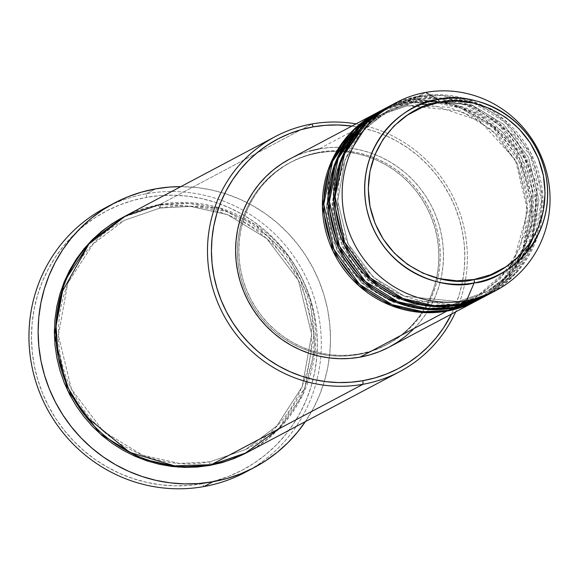 <?xml version="1.0" encoding="UTF-8"?>
<svg xmlns="http://www.w3.org/2000/svg" width="579" height="579" viewBox="0 0 579 579"><rect width="100%" height="100%" fill="white"/><g stroke="black" fill="none" stroke-linecap="round" stroke-linejoin="round"><path stroke-width="0.43" stroke-dasharray="2.9 2.17" d="M508.514 268.859L475.301 297.7L446.836 307.514A3.322 0.76 -100.1 0 0 446.764 311.14A3.322 0.76 79.9 0 1 446.836 307.514L475.301 297.7L500.068 278.962L520.239 247.769L527.708 206.269L517.264 163.423L492.027 130.065L460.906 111.081L407.254 105.776A3.322 0.76 79.9 0 1 407.196 105.798A3.322 0.76 79.9 0 1 405.908 102.896L430.856 101.564L461.072 108.287L493.105 127.691L519.204 161.845L530.226 205.849L522.859 248.681L502.304 281.054L476.857 300.639A106.377 103.265 -117.9 0 0 523.901 172.962A106.377 103.265 -117.9 0 0 405.908 102.896L319.116 148.897A106.377 103.265 62.1 0 0 289.732 159.022M479.665 299.119L504.874 279.056L524.885 246.343L531.573 203.555L520.065 159.992L493.887 126.396L462.042 107.376L432.079 100.797L407.319 102.15A3.322 0.76 79.9 0 1 407.254 105.776L378.789 115.59L354.015 134.328L333.851 165.522L326.375 207.029L336.819 249.867L362.063 283.225L393.184 302.209L446.836 307.514A3.322 0.76 79.9 0 1 446.894 307.492A3.322 0.76 79.9 0 1 448.175 310.395A3.322 0.76 -100.1 0 0 446.894 307.492A3.322 0.76 -100.1 0 0 446.836 307.514L393.184 302.209L362.063 283.225L336.819 249.867L326.375 207.029L333.851 165.522L354.015 134.328L378.789 115.59L407.254 105.776L448.508 107.166L473.246 116.842L497.571 135.334L517.033 162.931L527.013 196.773L525.348 231.332L513.616 261.115M439.143 101.658L412.899 102.787A3.322 0.76 79.9 0 1 412.841 102.801A3.322 0.76 79.9 0 1 411.553 99.906L436.501 98.568L466.71 105.298L498.751 124.702L524.849 158.849L535.872 202.853L528.504 245.684L507.949 278.065L482.502 297.649A106.377 103.265 -117.9 0 0 529.546 169.973A106.377 103.265 -117.9 0 0 411.553 99.906L407.319 102.15A106.377 103.265 62.1 0 0 377.935 112.275M486.005 295.731L511.083 275.438L530.827 242.558L537.182 199.791L525.435 156.453L499.221 123.139L467.47 104.3L412.965 99.161A3.322 0.76 79.9 0 1 412.899 102.787L384.434 112.594L359.66 131.339L339.497 162.533L332.02 204.032L342.464 246.878L367.708 280.236L398.83 299.22L452.481 304.525A3.322 0.76 -100.1 0 0 452.409 308.151A3.322 0.76 79.9 0 1 452.481 304.525L480.946 294.711L516.193 262.967L480.946 294.711L452.481 304.525A3.322 0.76 79.9 0 1 452.539 304.503A3.322 0.76 79.9 0 1 453.82 307.406A3.322 0.76 -100.1 0 0 452.539 304.503A3.322 0.76 -100.1 0 0 452.481 304.525L398.83 299.22L367.708 280.236L342.464 246.878L332.02 204.032L339.497 162.533L359.66 131.339L384.434 112.594L412.899 102.787L453.031 103.902L501.052 130.195L520.796 156.279L531.942 188.812L532.05 222.843L522.07 253.052L533.302 201.789L516.598 149.143L480.36 114.671L441.994 101.955M492.345 292.344L517.293 271.812L536.762 238.772L542.776 196.035L530.805 152.928L504.555 119.875L472.898 101.224L418.61 96.165A3.322 0.76 79.9 0 1 418.545 99.791L472.196 105.096L503.317 124.08L528.555 157.437L538.998 200.283L531.529 241.783L511.358 272.977L486.592 291.722L458.127 301.529A3.322 0.76 -100.1 0 0 458.054 305.162A3.322 0.76 79.9 0 1 458.127 301.529L486.592 291.722L511.358 272.977L531.529 241.783L538.998 200.283L528.555 157.437L503.317 124.08L472.196 105.096L418.545 99.791A3.322 0.76 79.9 0 1 418.487 99.812A3.322 0.76 79.9 0 1 417.198 96.91L442.146 95.578L472.355 102.302L504.396 121.706L530.494 155.86L541.517 199.864L534.149 242.695L513.595 275.068L488.148 294.653A106.377 103.265 -117.9 0 0 535.184 166.976A106.377 103.265 -117.9 0 0 417.198 96.91L412.965 99.161A106.377 103.265 62.1 0 0 383.58 109.286M483.212 297.273A106.377 103.265 62.1 0 0 531.095 169.611A106.377 103.265 62.1 0 0 412.965 99.161L417.198 96.91L388.523 106.674A106.377 103.265 -117.9 0 1 417.198 96.91A3.322 0.76 -100.1 0 0 418.487 99.812A3.322 0.76 -100.1 0 0 418.545 99.791L390.08 109.605L365.306 128.343L345.142 159.536L337.666 201.043L348.109 243.889L373.354 277.24L404.475 296.224L458.127 301.529A3.322 0.76 79.9 0 1 458.184 301.514A3.322 0.76 79.9 0 1 459.465 304.409A3.322 0.76 -100.1 0 0 458.184 301.514A3.322 0.76 -100.1 0 0 458.127 301.529L404.475 296.224L373.354 277.24L348.109 243.889L337.666 201.043L345.142 159.536L365.306 128.343L390.08 109.605L418.545 99.791A3.322 0.76 -100.1 0 0 418.61 96.165A106.377 103.265 62.1 0 0 389.226 106.29M109.713 205.625A149.599 145.213 -117.9 0 1 146.407 193.726L146.342 197.359A146.27 141.985 62.1 0 0 34.277 365.573A146.27 141.985 62.1 0 0 202.52 483.697L203.859 486.577L202.52 483.697L188.645 485.463L174.634 485.832L160.622 484.797L146.748 482.379L133.134 478.594L119.918 473.484L107.231 467.087L95.188 459.473L83.912 450.715L73.504 440.894L64.066 430.103L55.693 418.458L48.462 406.053L42.448 393.025L37.707 379.484L34.277 365.573L32.2 351.417L31.49 337.159L32.156 322.937L34.197 308.882L37.584 295.124L42.289 281.814L48.274 269.061L55.468 257.004L63.806 245.742L73.207 235.4L83.593 226.071L94.847 217.842L106.869 210.792L119.535 204.995L132.736 200.5L146.342 197.359L160.209 195.593L174.221 195.224L188.233 196.252L202.114 198.669L215.721 202.455L228.937 207.572L241.624 213.962L253.667 221.576L264.95 230.341L275.358 240.162L284.788 250.946L293.162 262.598L300.392 274.996L306.407 288.031L311.155 301.565L314.578 315.475L316.655 329.632L317.364 343.89L316.699 358.119L314.658 372.174L311.27 385.925L306.566 399.242L300.588 411.987L293.394 424.052L285.049 435.307L275.647 445.649L265.269 454.978L254.015 463.207L241.993 470.257L229.32 476.054L216.119 480.548L202.52 483.697A146.27 141.985 62.1 0 0 314.578 315.475A146.27 141.985 62.1 0 0 146.342 197.359L146.407 193.726A149.599 145.213 62.1 0 0 105.081 207.97M160.115 208.02A3.322 0.76 79.9 0 1 160.057 208.035A3.322 0.76 79.9 0 1 158.769 205.14L189.984 203.468L227.771 211.9L267.838 236.196L300.45 278.955L314.173 334.018L304.88 387.561L279.121 427.99L247.284 452.409L256.656 446.822L266.89 439.338L276.328 430.856L284.875 421.454L292.453 411.22L298.996 400.255L304.431 388.668L308.708 376.56L311.791 364.061L313.644 351.279L314.252 338.346L313.608 325.384L311.719 312.522L308.6 299.871L304.286 287.568L298.822 275.72L292.25 264.444L284.636 253.855L276.06 244.048L266.601 235.117L256.345 227.156L245.395 220.237L233.858 214.418L221.851 209.772L209.475 206.327L196.86 204.134L184.122 203.193L171.384 203.533L158.769 205.14A3.322 0.76 -100.1 0 0 160.057 208.035A3.322 0.76 -100.1 0 0 160.115 208.02L190.636 206.399L227.605 214.693L266.767 238.57L298.518 280.54L311.661 334.438L302.26 386.656L276.885 425.898L245.728 449.47L276.885 425.898L302.26 386.656L311.661 334.438L298.518 280.54L266.767 238.57L227.605 214.693L190.636 206.399L160.115 208.02A3.322 0.76 -100.1 0 0 160.18 204.387A3.322 0.76 79.9 0 1 160.115 208.02L124.304 220.36L160.115 208.02M209.844 465.444A3.322 0.76 79.9 0 1 209.909 461.818L245.728 449.47L209.909 461.818A3.322 0.76 79.9 0 1 209.967 461.796A3.322 0.76 79.9 0 1 211.255 464.698A3.322 0.76 -100.1 0 0 209.967 461.796A3.322 0.76 -100.1 0 0 209.909 461.818L179.389 463.439L142.42 455.145L103.257 431.261L71.507 389.298L58.37 335.393L67.765 283.182L93.139 243.933L124.304 220.36L93.139 243.933L67.765 283.182L58.37 335.393L71.507 389.298L103.257 431.261L142.42 455.145L179.389 463.439L209.909 461.818A3.322 0.76 -100.1 0 0 209.844 465.444M279.085 428.742L302.86 394.639L315.164 349.354L310.185 299.698L288.045 255.679L255.18 224.645L219.731 207.904L160.18 204.387A132.975 129.081 62.1 0 0 123.45 217.045M477.566 300.269A106.377 103.265 62.1 0 0 525.45 172.6A106.377 103.265 62.1 0 0 407.319 102.15L411.553 99.906L382.878 109.663A106.377 103.265 -117.9 0 1 411.553 99.906A3.322 0.76 -100.1 0 0 412.841 102.801A3.322 0.76 -100.1 0 0 412.899 102.787A3.322 0.76 -100.1 0 0 412.965 99.161L385.708 108.186M389.363 347.009A106.377 103.265 62.1 0 0 437.246 219.347A106.377 103.265 62.1 0 0 319.116 148.897L405.908 102.896L377.233 112.652A106.377 103.265 -117.9 0 1 405.908 102.896A3.322 0.76 -100.1 0 0 407.196 105.798A3.322 0.76 -100.1 0 0 407.254 105.776A3.322 0.76 -100.1 0 0 407.319 102.15L380.063 111.182M357.923 354.637L359.335 353.885A103.055 100.037 -117.9 0 1 244.903 285.635A103.055 100.037 -117.9 0 1 291.288 161.961A103.055 100.037 -117.9 0 1 319.76 152.147L318.349 152.899A103.055 100.037 62.1 0 0 289.876 162.706A103.055 100.037 62.1 0 0 243.491 286.381A103.055 100.037 62.1 0 0 357.923 354.637L348.153 355.875L338.281 356.136L328.409 355.412L318.631 353.711L309.041 351.04L299.734 347.436L290.788 342.934L282.306 337.571L274.359 331.398L267.028 324.479L260.384 316.879L254.485 308.672L249.39 299.936L245.149 290.752L241.805 281.213L239.395 271.413L237.926 261.44L237.426 251.395L237.897 241.371L239.337 231.47L241.725 221.779L245.04 212.399L249.252 203.417L254.319 194.92L260.195 186.988L266.825 179.7L274.135 173.128L282.067 167.331L290.535 162.366L299.459 158.277L308.759 155.114L318.349 152.899L328.119 151.655L337.991 151.394L347.863 152.118L357.641 153.819L367.231 156.489L376.538 160.094L385.476 164.595L393.966 169.965L401.913 176.132L409.244 183.051L415.888 190.65L421.787 198.858L426.882 207.6L431.123 216.778L434.46 226.317L436.877 236.116L438.339 246.089L438.839 256.135L438.368 266.159L436.935 276.06L434.547 285.751L431.232 295.131L427.02 304.113L421.953 312.609L416.077 320.542L409.447 327.83L402.137 334.401L394.205 340.206L385.737 345.171L376.806 349.253L367.506 352.416L357.923 354.637A103.055 100.037 62.1 0 0 386.396 344.823A103.055 100.037 62.1 0 0 432.781 221.149A103.055 100.037 62.1 0 0 318.349 152.899L319.76 152.147A103.055 100.037 -117.9 0 1 434.192 220.404A103.055 100.037 -117.9 0 1 387.807 344.078A103.055 100.037 -117.9 0 1 359.335 353.885L357.923 354.637M311.893 123.986L160.18 204.387L311.893 123.986M155.577 188.87L146.407 193.726L155.577 188.87M425.666 92.423L418.61 96.165L425.666 92.423M488.857 294.284A106.377 103.265 62.1 0 0 536.74 166.622A106.377 103.265 62.1 0 0 418.61 96.165L392.794 104.495M245.185 472.334A149.599 145.213 62.1 0 0 312.522 292.808A149.599 145.213 62.1 0 0 146.407 193.726A149.599 145.213 -117.9 0 1 311.603 290.296A149.599 145.213 -117.9 0 1 249.73 469.815M180.822 186.641A149.599 145.213 -117.9 0 1 312.617 267.288A149.599 145.213 -117.9 0 1 305.357 421.628L313.333 408.376L319.449 395.341L324.262 381.72L327.728 367.658L329.813 353.277L330.493 338.729L329.769 324.146L327.642 309.671L324.139 295.442L319.282 281.597L313.13 268.272L305.741 255.592L297.179 243.672L287.524 232.642L276.885 222.597L265.348 213.637L253.03 205.856L240.053 199.314L226.541 194.081L212.623 190.209L198.423 187.734L180.822 186.641M122.748 217.422L134.408 212.08L146.407 207.999L158.769 205.14L122.748 217.422M247.986 452.033A132.975 129.081 62.1 0 0 307.84 292.453A132.975 129.081 62.1 0 0 160.18 204.387M356.049 123.877A132.975 129.081 -117.9 0 1 455.673 311.864A132.975 129.081 62.1 0 0 356.049 123.877M451.519 314.071L455.253 305.806L459.429 294.002L462.433 281.814L464.235 269.358L464.828 256.75L464.206 244.106L462.36 231.564L459.321 219.231L455.116 207.231L449.782 195.68L443.376 184.694L435.958 174.366L427.591 164.805L418.371 156.098L408.369 148.333L397.701 141.587L386.454 135.92L374.736 131.382L362.671 128.031L351.887 126.084A129.653 125.853 -117.9 0 1 451.519 314.071M289.761 159.008L299.625 154.448L309.229 151.184M319.116 148.897L329.205 147.609L339.395 147.341L349.586 148.094L359.682 149.852L369.576 152.603L379.187 156.323L388.415 160.976L397.172 166.513L405.38 172.882L412.95 180.026L419.811 187.871L425.898 196.339L431.152 205.357L435.531 214.838L438.983 224.681L441.473 234.799L442.986 245.091L443.5 255.462L443.015 265.812L441.531 276.031L439.07 286.033L435.647 295.717L431.297 304.988L426.064 313.76L419.999 321.946L413.16 329.473M319.76 152.147L310.17 154.361L300.87 157.531L291.946 161.613L283.478 166.578L275.546 172.376L268.236 178.954L261.607 186.243L255.73 194.168L250.664 202.672L246.451 211.653L243.137 221.033L240.748 230.724L239.308 240.625L238.838 250.649L239.337 260.695L240.806 270.668L243.216 280.468L246.56 290.007L250.801 299.184L255.896 307.919L261.795 316.127L268.439 323.733L275.77 330.652L283.717 336.819L292.2 342.189L301.145 346.691L310.453 350.295L320.042 352.958L329.82 354.666L339.692 355.39L349.564 355.13L359.335 353.885L368.917 351.67L378.217 348.507L387.148 344.418L395.616 339.453L403.549 333.656L410.858 327.084L417.488 319.796L423.365 311.864L428.431 303.367L432.643 294.385L435.958 285.006L438.346 275.315L439.779 265.414L440.25 255.39L439.751 245.344L438.289 235.371L435.871 225.571L432.535 216.032L428.294 206.848L423.198 198.112L417.3 189.905L410.656 182.305L403.324 175.386L395.377 169.213L386.888 163.85L377.949 159.341L368.642 155.744L359.052 153.073L349.275 151.372L339.403 150.641L329.531 150.902L319.76 152.147M364.155 125.122L378.789 115.59L407.203 105.798L421.251 104.321M430.501 104.452L479.846 120.881L515.346 159.84L527.657 211.096L513.559 261.165M508.471 268.888L475.301 297.7L446.887 307.492L418.878 308.441L391.484 301.471L366.854 287.112L346.908 266.485L333.207 241.182L326.817 213.195L328.235 184.708L337.347 157.929M351.598 140.958L384.434 112.594L412.849 102.801C460.052 97.134 496.174 115.286 521.216 157.264C547.929 205.292 528.605 271.052 480.946 294.711L452.532 304.503L424.523 305.451L397.129 298.482L372.5 284.123L352.553 263.488L338.853 238.193L332.462 210.206L333.88 181.712L342.992 154.94M526.101 253.009L509.093 275.264L486.592 291.722L458.177 301.514C410.974 307.188 374.852 289.03 349.81 247.052C323.096 199.024 342.413 133.264 390.08 109.605L418.494 99.812L471.197 104.777L514.869 136.188L537.428 185.41L532.637 238.823M160.065 208.035C213.043 197.7 271.327 226.939 296.405 276.545C330.008 336.956 305.712 419.688 245.728 449.47L209.96 461.796C156.981 472.131 98.705 442.892 73.627 393.286C40.016 332.874 64.32 250.142 124.304 220.36L160.065 208.035M289.876 162.706L291.288 161.961M386.396 344.823L387.807 344.078M345.952 143.947L360.97 127.742"/><path stroke-width="0.87" d="M396.282 102.555L389.226 106.29A106.377 103.265 62.1 0 0 341.342 233.959A106.377 103.265 62.1 0 0 459.465 304.409L466.522 300.675A106.377 103.265 62.1 0 0 548.024 178.332A106.377 103.265 62.1 0 0 425.666 92.423L438.173 99.523A3.322 0.76 79.9 0 1 439.309 102.389C463.967 94.297 529.322 110.119 543.363 175.444C555.037 241.197 500.104 278.513 474.056 279.491C449.398 287.575 384.043 271.761 370.003 206.428C358.321 140.683 413.254 103.366 439.309 102.389A3.322 0.76 -100.1 0 0 438.173 99.523C411.191 100.536 354.312 139.17 366.398 207.26C380.939 274.902 448.616 291.288 474.15 282.907A3.322 0.76 -100.1 0 0 474.056 279.491L456.809 280.808L439.562 278.673L422.967 273.172L407.674 264.509L394.263 253.016L383.247 239.134L375.054 223.407L370.003 206.428L368.273 188.855L369.952 171.37L374.953 154.629L383.103 139.278L394.082 125.918L407.457 115.062L422.735 107.115L439.309 102.389L456.556 101.072L473.803 103.2L490.391 108.707L505.691 117.371L519.102 128.864L530.118 142.738L538.311 158.472L543.363 175.444L545.085 193.017L543.413 210.51L538.405 227.25L530.255 242.601L519.283 255.954L505.901 266.818L490.63 274.764L474.056 279.491A3.322 0.76 79.9 0 1 474.15 282.907A93.675 90.932 -117.9 0 1 366.398 207.26A93.675 90.932 -117.9 0 1 438.173 99.523L425.666 92.423A106.377 103.265 62.1 0 0 344.165 214.766A106.377 103.265 62.1 0 0 466.522 300.675L474.15 282.907L466.522 300.675A106.377 103.265 -117.9 0 1 348.399 230.218A106.377 103.265 -117.9 0 1 396.282 102.555A106.377 103.265 -117.9 0 1 425.666 92.423A106.377 103.265 -117.9 0 1 543.797 162.88A106.377 103.265 -117.9 0 1 495.914 290.542A106.377 103.265 -117.9 0 1 466.522 300.675L459.465 304.409L492.345 292.344M476.857 300.639L446.764 311.14A106.377 103.265 -117.9 0 1 328.64 240.69A106.377 103.265 -117.9 0 1 376.524 113.028A106.377 103.265 -117.9 0 1 377.233 112.652L351.547 131.759L330.464 163.777L322.409 206.631L332.939 251.076L358.944 285.787L391.165 305.582L421.628 312.465L446.764 311.14L359.972 357.142L446.764 311.14A106.377 103.265 -117.9 0 0 476.155 301.015A106.377 103.265 -117.9 0 0 476.857 300.639M380.063 111.182L354.16 129.797L332.549 161.44L323.799 204.3L333.815 249.18L359.718 284.47L392.128 304.655L422.844 311.705L448.175 310.395L452.409 308.151L448.175 310.395A106.377 103.265 62.1 0 0 477.566 300.269L481.8 298.026A106.377 103.265 -117.9 0 0 482.502 297.649L452.409 308.151A106.377 103.265 -117.9 0 1 334.286 237.694A106.377 103.265 -117.9 0 1 382.169 110.032L377.935 112.275A106.377 103.265 62.1 0 0 330.052 239.938A106.377 103.265 62.1 0 0 448.175 310.395L479.665 299.119M513.616 261.115L508.514 268.859M516.193 262.967L522.07 253.052L516.193 262.967M441.994 101.955L439.143 101.658M385.708 108.186L359.805 126.801L338.194 158.451L329.444 201.311L339.46 246.191L365.363 281.481L397.773 301.666L428.489 308.708L453.82 307.406L458.054 305.162L453.82 307.406A106.377 103.265 62.1 0 0 483.212 297.273L487.446 295.029A106.377 103.265 -117.9 0 0 488.148 294.653L458.054 305.162A106.377 103.265 -117.9 0 1 339.931 234.705A106.377 103.265 -117.9 0 1 387.814 107.043L383.58 109.286A106.377 103.265 62.1 0 0 335.697 236.949A106.377 103.265 62.1 0 0 453.82 307.406L486.005 295.731M275.163 136.644L123.45 217.045A132.975 129.081 62.1 0 0 63.596 376.632A132.975 129.081 62.1 0 0 211.255 464.698L362.968 384.29L363.033 380.664A129.653 125.853 -117.9 0 1 213.912 275.966A129.653 125.853 -117.9 0 1 313.239 126.866L311.893 123.986A132.975 129.081 62.1 0 0 210.018 276.907A132.975 129.081 62.1 0 0 362.968 384.29A132.975 129.081 -117.9 0 1 215.308 296.224A132.975 129.081 -117.9 0 1 275.163 136.644A132.975 129.081 -117.9 0 1 311.893 123.986A132.975 129.081 -117.9 0 1 356.049 123.877A132.975 129.081 62.1 0 0 311.893 123.986L313.239 126.866L301.181 129.653L289.478 133.633L278.253 138.772L267.592 145.025L257.619 152.313L248.42 160.586L240.082 169.756L232.693 179.736L226.317 190.426L221.012 201.724L216.843 213.528L213.839 225.716L212.03 238.172L211.436 250.787L212.066 263.423L213.912 275.966L216.951 288.299L221.156 300.298L226.483 311.849L232.896 322.836L240.314 333.164L248.681 342.725L257.901 351.431L267.896 359.197L278.571 365.942L289.818 371.609L301.536 376.147L313.601 379.498L325.897 381.648L338.317 382.56L350.736 382.227L363.033 380.664L375.091 377.877L386.786 373.896L398.019 368.758L408.673 362.512L418.653 355.216L427.852 346.944L436.19 337.774L443.579 327.801L451.519 314.071A129.653 125.853 -117.9 0 1 363.033 380.664L362.968 384.29L211.255 464.698L244.07 454.023L279.085 428.742M114.258 203.113A149.599 145.213 -117.9 0 1 155.577 188.87L141.667 192.083L128.169 196.679L115.207 202.607L102.917 209.815L91.402 218.232L80.785 227.779L71.166 238.353L62.641 249.867L55.28 262.2L49.164 275.242L44.351 288.856L40.892 302.926L38.8 317.299L38.12 331.847L38.844 346.43L40.971 360.905L44.474 375.134L49.331 388.979L55.483 402.311L62.872 414.991L71.434 426.904L81.089 437.941L91.728 447.98L103.265 456.94L115.583 464.727L128.56 471.27L142.072 476.495L155.997 480.367L170.19 482.843L184.52 483.899L198.843 483.516L213.036 481.714L226.946 478.493L240.444 473.904L253.407 467.97L265.703 460.761L277.211 452.344L287.828 442.805L297.447 432.224L305.357 421.628A149.599 145.213 -117.9 0 1 254.362 467.47A149.599 145.213 -117.9 0 1 213.036 481.714L203.859 486.577L213.036 481.714A149.599 145.213 -117.9 0 1 46.921 382.639A149.599 145.213 -117.9 0 1 114.258 203.113L105.081 207.97A149.599 145.213 62.1 0 0 37.751 387.496A149.599 145.213 62.1 0 0 203.859 486.577A149.599 145.213 -117.9 0 1 36.875 384.97A149.599 145.213 -117.9 0 1 109.713 205.625M122.748 217.422L90.671 241.363L64.385 281.43L54.397 334.995L67.62 390.499L100.138 433.823L140.4 458.51L178.441 467.101L209.844 465.444L222.206 462.585L234.206 458.503L247.284 452.409L209.844 465.444L197.229 467.05L184.498 467.383L171.76 466.45L159.138 464.249L146.769 460.812L134.755 456.158L123.218 450.346L112.268 443.427L102.02 435.459L92.553 426.535L83.977 416.728L76.37 406.132L69.798 394.864L64.327 383.016L60.013 370.712L56.894 358.061L55.005 345.193L54.361 332.23L54.969 319.297L56.822 306.523L59.905 294.016L64.182 281.915L69.618 270.321L76.16 259.356L83.738 249.129L92.293 239.72L101.73 231.238L111.957 223.762L122.886 217.349M382.169 110.032A106.377 103.265 -117.9 0 1 382.878 109.663L357.192 128.762L336.109 160.781L328.054 203.634L338.585 248.08L364.589 282.798L396.81 302.585L427.273 309.476L452.409 308.151A106.377 103.265 -117.9 0 0 481.8 298.026M376.524 113.028L289.732 159.022A106.377 103.265 62.1 0 0 241.848 286.685A106.377 103.265 62.1 0 0 359.972 357.142L349.882 358.423L339.699 358.691L329.509 357.945L319.413 356.186L309.512 353.436L299.9 349.716L290.672 345.062L281.915 339.526L273.715 333.157L266.145 326.013L259.283 318.168L253.197 309.693L247.935 300.675L243.564 291.201L240.111 281.351L237.622 271.233L236.109 260.941L235.588 250.569L236.08 240.227L237.556 230.001L240.024 219.998L243.448 210.315L247.798 201.043L253.03 192.271L259.095 184.086L265.935 176.566L273.483 169.777L281.669 163.792L289.761 159.008M387.814 107.043A106.377 103.265 -117.9 0 1 388.523 106.674L362.838 125.773L341.755 157.792L333.699 200.645L344.23 245.091L370.234 279.809L402.456 299.596L432.918 306.479L458.054 305.162A106.377 103.265 -117.9 0 0 487.446 295.029M392.794 104.495L366.673 122.618L344.548 153.876L335.089 196.722L344.57 242.036L370.365 277.898L402.97 298.489L433.939 305.705L459.465 304.409A106.377 103.265 62.1 0 0 488.857 294.284L495.914 290.542M438.173 99.523A93.675 90.932 -117.9 0 1 545.917 175.176A93.675 90.932 -117.9 0 1 474.15 282.907C501.125 281.901 558.004 243.26 545.917 175.176C531.377 107.528 463.699 91.149 438.173 99.523M249.73 469.815A149.599 145.213 -117.9 0 1 203.859 486.577A149.599 145.213 62.1 0 0 245.185 472.334L254.362 467.47M155.577 188.87A149.599 145.213 -117.9 0 1 180.822 186.641L169.77 187.06L155.577 188.87M160.18 204.387L125.527 215.974L88.848 244.085L61.28 293.387L55.946 324.573L58.305 357.315L68.517 388.647L85.316 415.881L129.703 452.329L174.554 465.863L211.255 464.698A132.975 129.081 62.1 0 0 247.986 452.033L399.698 371.631A132.975 129.081 -117.9 0 1 362.968 384.29A132.975 129.081 62.1 0 0 455.673 311.864A132.975 129.081 -117.9 0 1 399.698 371.631M351.887 126.084L337.955 124.97L325.536 125.303L313.239 126.866A129.653 125.853 -117.9 0 1 351.887 126.084M309.229 151.184L319.116 148.897M413.16 329.473L405.611 336.261L397.426 342.24L388.683 347.371L379.469 351.583L369.865 354.855L359.972 357.142A106.377 103.265 62.1 0 0 389.363 347.009L476.155 301.015M421.251 104.321L430.501 104.452M513.559 261.165L508.471 268.888M532.637 238.823L526.101 253.009M342.992 154.94L351.598 140.958M337.347 157.929L345.952 143.947M360.97 127.742L364.155 125.122"/></g></svg>
